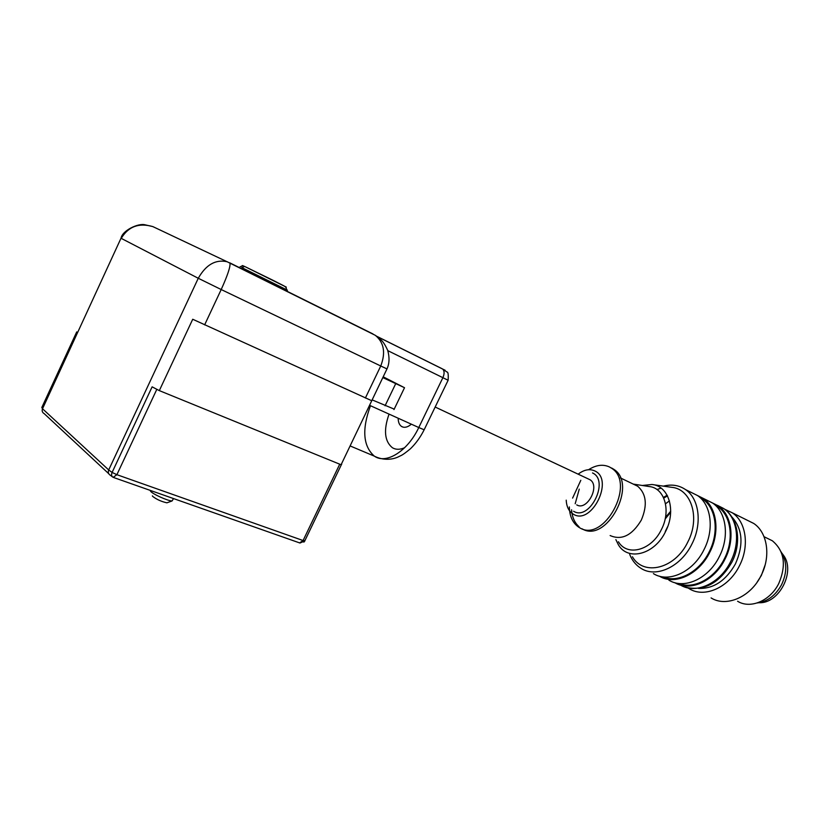 <?xml version="1.0" encoding="UTF-8"?>
<svg xmlns="http://www.w3.org/2000/svg" width="829" height="829" viewBox="0 0 829 829"><rect width="100%" height="100%" fill="white"/><g stroke="black" fill="none" stroke-linecap="round" stroke-linejoin="round"><path stroke-width="1.24" d="M781.125 551.896C787.115 561.399 787.281 572.279 781.643 584.559C775.654 595.44 767.509 601.574 757.24 602.963M737.582 601.232C750.193 609.263 770.296 600.911 778.804 583.429C786.534 565.098 784.379 550.881 772.348 540.777L764.027 536.695M765.115 565.005L761.354 575.461L756.97 582.435M711.075 597.916C726.235 607.533 750.577 597.16 761.032 575.658C771.125 556.435 767.499 532.446 753.696 523.431L746.981 520.094M724.619 509.203L732.401 512.861C746.173 521.907 749.675 546.218 739.437 565.792C728.815 587.678 704.339 598.351 689.21 588.704L688.049 587.968M731.613 516.664C742.629 528.767 743.914 544.487 735.468 563.834C725.903 580.714 713.593 588.901 698.515 588.414M150.277 490.395L150.484 491.131C152.163 493.835 167.883 500.996 172.069 500.965L173.52 498.571M152.37 495.856L152.536 496.27C156.484 499.379 161.272 501.566 166.909 502.82L167.738 502.519M782.141 553.471L783.654 555.492C795.685 571.751 778.949 603.813 759.105 602.714M674.827 582.683C689.956 592.113 714.297 581.202 724.971 559.181C735.302 539.368 731.903 514.84 718.142 505.783L711.427 502.447M678.485 583.429C693.334 589.782 714.629 578.735 724.328 558.85C734.453 539.441 731.116 515.41 717.624 506.54L714.992 504.944M667.759 526.436L665.293 531.462M665.159 518.995L670.671 512.229M668.868 580.124C683.956 589.813 708.546 578.849 719.323 556.601C729.696 536.695 726.328 512.084 712.577 503.016L705.862 499.69M670.702 511.213L665.48 517.389M659.428 576.176C674.505 585.699 698.992 574.57 709.8 552.249C720.235 532.187 716.93 507.441 703.199 498.364L696.484 495.037M662.993 576.891C677.832 583.367 699.324 572.124 709.158 551.917C719.385 532.27 716.142 508.011 702.671 499.131L699.904 497.452M669.428 500.871L665.521 503.773M663.76 498.094L667.49 495.877M653.397 573.606C668.454 583.315 693.127 572.134 704.018 549.606C714.494 529.451 711.23 504.612 697.5 495.535L690.795 492.208M667.138 495.214L663.449 497.421M629.698 554.414C632.195 560.632 636.019 565.305 641.159 568.445C656.185 578.176 680.91 566.818 691.894 544.073C702.453 523.721 699.272 498.706 685.562 489.618C679.055 485.203 671.666 484.043 663.387 486.136M656.972 489.535L661.086 488.126M642.288 485.483L651.936 484.499L671.438 487.286C691.282 488.716 700.578 517.866 687.79 542.052C675.065 568.922 643.522 576.414 632.413 556.756M651.936 484.499C668.827 485.732 676.495 510.768 665.532 531.586C654.62 554.705 627.75 561.461 618.289 544.612L615.874 539.606M633.252 484.095L649.325 486.561C664.578 487.939 671.324 510.685 661.397 529.544C651.511 550.497 627.221 556.87 618.434 541.762M633.688 484.302L637.667 486.219C646.392 493.866 647.604 505.162 641.314 520.104C632.061 535.451 621.667 540.601 610.134 535.544M579.264 489.131L575.191 503.731M579.036 526.736C574.611 522.809 572.134 517.161 571.585 509.794M572.601 498.115L580.808 480.312M611.605 468.012L613.729 469.266C638.34 484.229 606.434 543.876 582.093 528.809M588.569 469.711C596.03 464.945 602.994 464.033 609.46 466.965L611.584 468.23C636.444 483.4 603.585 543.679 579.43 527.596L578.839 527.254C572.766 523.161 569.596 516.384 569.336 506.933M576.725 504.871C586.942 511.348 600.455 485.949 590.041 479.753L588.134 478.861M398.179 418.231C398.2 422.085 399.277 424.8 401.391 426.355L401.796 426.614C404.583 428.033 407.775 427.215 411.36 424.179M441.971 368.708L442.499 368.978M382.811 377.589L404.521 387.713L383.185 376.812M154.173 227.229L152.764 226.576C138.847 222.618 128.34 226.545 121.231 238.369L198.266 278.275C205.975 264.71 215.581 259.197 227.084 261.736L229.965 263.156C230.545 266.544 227.623 275.342 221.198 289.539L380.749 365.993C385.817 352.771 384.024 342.564 375.382 335.372L378.304 337.424M372.117 399.868L394.2 409.122M383.164 376.853L389.122 380.117L382.967 377.268M371.817 400.759L192.722 319.258L159.323 390.614L341.092 464.748L386.977 368.915L380.749 365.993L365.382 398.024M341.714 464.24L341.092 464.748M156.805 389.361L116.889 474.685L112.102 472.437L152.121 386.842L159.323 390.614M241.125 268.7L241.778 267.58L244.7 266.482L286.274 287.093M244.441 266.41L242.835 265.674L240.089 266.803L239.467 267.871M121.044 238.151L42.517 408.759L108.703 469.95C107.811 472.364 108.423 474.178 110.537 475.38L112.651 477.038M680.516 585.077C695.645 594.486 719.945 583.637 730.567 561.741C740.867 542.021 737.427 517.576 723.655 508.519L717.582 505.4M578.227 474.115C584.082 469.649 589.595 468.582 594.776 470.924C614.465 479.483 591.481 525.804 573.367 514.198C568.953 511.524 566.559 506.851 566.217 500.167M573.575 511.244C589.595 521.441 609.875 480.551 592.517 472.944M404.645 447.712C399.982 449.764 395.92 449.784 392.449 447.774C384.542 441.391 383.412 430.168 389.05 414.106M443.826 369.651L444.603 370.128M369.62 405.329L418.78 427.536C407.795 450.966 386.428 464.416 374.635 456.333L374.77 456.385C386.397 461.908 396.158 458.012 398.397 456.831C401.526 455.121 401.381 456.188 410.469 448.738C415.909 443.442 420.469 437.121 424.158 429.785L418.78 427.536L442.883 377.682L448.116 380.273L424.303 429.484M350.128 445.94L374.335 456.137C363.05 446.189 361.765 429.381 370.47 405.713M445.111 370.242L442.696 369.071C444.489 370.895 444.551 373.765 442.883 377.682L387.806 350.646M229.674 262.783L372.977 333.952M376.822 336.315L442.22 368.781M304.917 540.601L303.082 540.539L299.621 542.902L113.915 477.618M387.05 368.822L386.977 368.915C389.443 363.589 389.661 357.382 387.682 350.284C383.205 340.678 381.299 340.47 379.299 338.242L375.382 335.372M385.07 405.775L395.702 383.682M204.628 324.885L221.198 289.539L198.266 278.264L108.703 469.95L112.102 472.437C111.159 474.862 111.521 476.488 113.21 477.317L116.889 474.685L303.082 540.539L339.735 464.188M304.875 540.943L303.87 542.135M76.724 331.911L41.802 407.526L42.517 408.759C41.74 410.925 42.32 412.562 44.269 413.702L108.734 473.691M287.466 290.202L241.778 267.58M732.401 512.861L753.696 523.431M166.909 502.82L172.069 500.965M783.654 555.492L782.877 554.808M684.92 587.077C703.821 591.626 719.458 583.367 731.831 562.28C742.028 542.798 738.349 518.073 723.655 508.519L718.142 505.783M715.686 505.576L717.624 506.54M712.577 503.016L703.199 498.364M700.598 498.105L702.671 499.131M697.5 495.535L685.562 489.618M637.667 486.219L620.372 477.898M611.584 468.23L613.729 469.266M403.153 427.153L401.391 426.355M590.041 479.753L435.163 407.029M377.112 336.522L442.696 369.071L446.924 372.014C448.095 371.796 448.499 374.542 448.116 380.262M152.868 226.607L227.084 261.726M227.146 261.746L375.319 335.32M121.075 238.161C122.236 230.617 138.225 222.908 145.075 224.814L152.764 226.576M393.982 409.588L404.521 387.713M341.33 464.779L304.751 540.954L299.974 543.036M244.7 266.482L274.192 280.876C286.306 287.259 285.694 286.005 286.637 289.673L286.129 291.041M242.835 265.663L242.255 265.591"/></g></svg>
